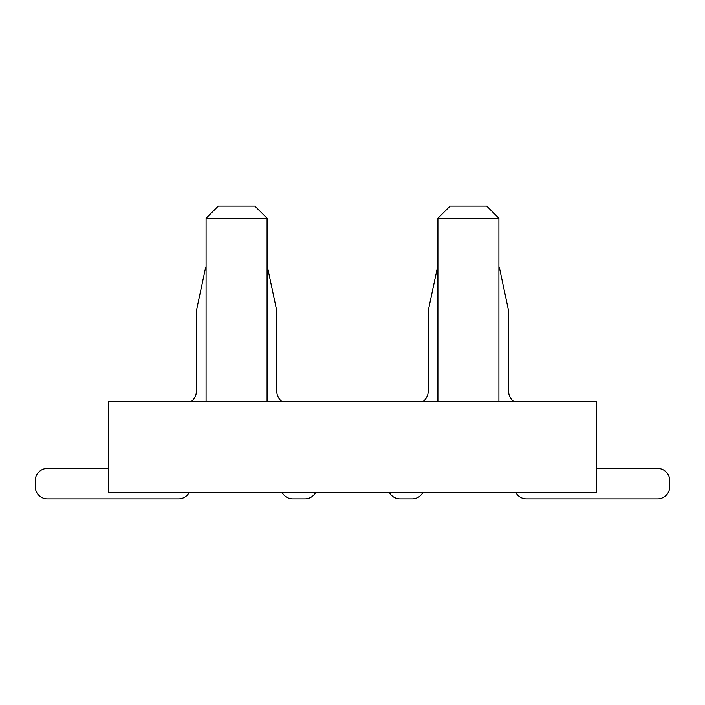 <?xml version="1.0" encoding="UTF-8"?>
<svg xmlns="http://www.w3.org/2000/svg" width="705" height="705" viewBox="0 0 705 705"><rect width="100%" height="100%" fill="white"/><g stroke="black" fill="none" stroke-linecap="round" stroke-linejoin="round"><path stroke-width="1.06" d="M389.521 492.821A12.205 12.205 0 0 0 400.087 498.92L412.152 498.92A12.205 12.205 0 0 0 422.718 492.821M515.954 492.821A12.205 12.205 0 0 0 526.52 498.92L657.545 498.92A12.205 12.205 0 0 0 669.75 486.723L669.75 480.616A12.205 12.205 0 0 0 657.545 468.42L596.536 468.42M596.536 492.821L596.536 401.304L108.464 401.304L108.464 492.821L596.536 492.821M513.566 401.304A12.205 12.205 0 0 1 508.684 391.548L508.684 314.368L508.684 391.548A12.205 12.205 0 0 0 513.566 401.304A12.205 12.205 0 0 1 508.684 391.548A12.205 12.205 0 0 0 513.566 401.304A12.205 12.205 0 0 1 508.684 391.548A12.205 12.205 0 0 0 513.566 401.304A12.205 12.205 0 0 1 508.684 391.548A12.205 12.205 0 0 0 513.566 401.304A12.205 12.205 0 0 1 508.684 391.548A12.205 12.205 0 0 0 513.566 401.304A12.205 12.205 0 0 1 508.684 391.548A12.205 12.205 0 0 0 513.566 401.304A12.205 12.205 0 0 1 508.684 391.548A12.205 12.205 0 0 0 513.566 401.304A12.205 12.205 0 0 1 508.684 391.548M437.911 266.781A12.205 12.205 0 0 0 437.021 269.433L428.816 308.032A30.509 30.509 0 0 0 428.155 314.368L428.155 391.548A12.205 12.205 0 0 1 423.273 401.304M508.684 314.368A30.509 30.509 0 0 0 508.014 308.032L499.81 269.433A12.205 12.205 0 0 0 498.92 266.781M437.911 401.304L437.911 218.277L450.116 206.08L486.723 206.08L498.92 218.277L498.92 401.304M437.021 269.433L428.816 308.032L437.021 269.433M508.014 308.032L499.81 269.433L508.014 308.032M437.911 218.277L498.92 218.277M428.155 391.548L428.155 314.368L428.155 391.548M206.08 266.781A12.205 12.205 0 0 0 205.19 269.433L196.986 308.032A30.509 30.509 0 0 0 196.316 314.368L196.316 391.548A12.205 12.205 0 0 1 191.434 401.304M281.727 401.304A12.205 12.205 0 0 1 276.845 391.548A12.205 12.205 0 0 0 281.727 401.304A12.205 12.205 0 0 1 276.845 391.548A12.205 12.205 0 0 0 281.727 401.304A12.205 12.205 0 0 1 276.845 391.548A12.205 12.205 0 0 0 281.727 401.304A12.205 12.205 0 0 1 276.845 391.548A12.205 12.205 0 0 0 281.727 401.304A12.205 12.205 0 0 1 276.845 391.548A12.205 12.205 0 0 0 281.727 401.304A12.205 12.205 0 0 1 276.845 391.548A12.205 12.205 0 0 0 281.727 401.304A12.205 12.205 0 0 1 276.845 391.548A12.205 12.205 0 0 0 281.727 401.304A12.205 12.205 0 0 1 276.845 391.548L276.845 314.368A30.509 30.509 0 0 0 276.184 308.032L267.979 269.433A12.205 12.205 0 0 0 267.089 266.781M206.08 401.304L206.08 218.277L267.089 218.277L267.089 401.304M205.19 269.433L196.986 308.032L205.19 269.433M276.184 308.032L267.979 269.433L276.184 308.032M276.845 391.548L276.845 314.368M267.089 218.277L254.884 206.08L218.277 206.08L206.08 218.277M196.316 391.548L196.316 314.368L196.316 391.548M108.464 468.42L47.455 468.42A12.205 12.205 0 0 0 35.25 480.616L35.25 486.723A12.205 12.205 0 0 0 47.455 498.92L178.48 498.92A12.205 12.205 0 0 0 189.046 492.821M282.282 492.821A12.205 12.205 0 0 0 292.848 498.92L304.912 498.92A12.205 12.205 0 0 0 315.479 492.821M292.848 498.92L304.912 498.92L292.848 498.92M47.455 498.92L178.48 498.92L47.455 498.92M35.25 480.616L35.25 486.723L35.25 480.616M526.52 498.92L657.545 498.92L526.52 498.92M400.087 498.92L412.152 498.92L400.087 498.92"/></g></svg>
